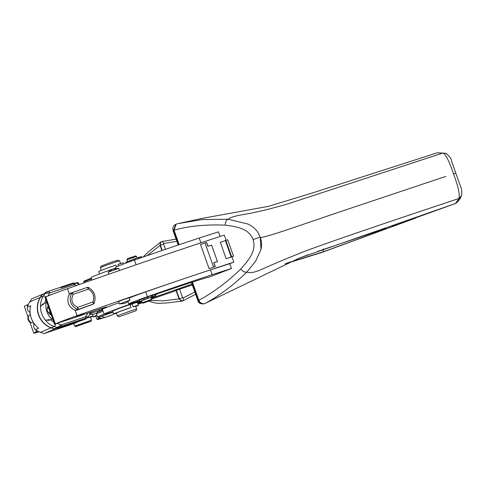 <?xml version="1.0" encoding="UTF-8"?>
<svg xmlns="http://www.w3.org/2000/svg" width="486" height="486" viewBox="0 0 486 486"><rect width="100%" height="100%" fill="white"/><g stroke="black" fill="none" stroke-linecap="round" stroke-linejoin="round"><path stroke-width="0.73" d="M76.259 316.811L83.689 314.011L76.259 316.811M129.215 298.021A17.909 0.595 -19.5 0 1 133.006 296.509A17.909 0.595 -19.5 0 1 145.703 291.879A153.521 5.091 -19.5 0 1 180.227 279.972A153.521 5.091 -19.5 0 1 199.053 273.636A294.243 9.756 -19.5 0 1 233.851 262.1L231.974 256.796A294.243 9.756 -19.5 0 0 226.142 258.716L220.34 242.32L225.364 240.558L231.172 256.948L233.541 256.201A243.073 8.062 160.5 0 0 231.974 256.796M102.449 309.552A23.03 0.765 -19.5 0 1 101.586 309.643A23.03 0.765 -19.5 0 1 102.522 309.066L106.191 307.316A14.07 0.468 -19.5 0 0 106.762 306.964A14.07 0.468 -19.5 0 0 97.534 309.764L74.723 317.558A11.512 0.383 -19.5 0 1 73.143 318.093L55.301 323.876A25.588 0.851 -19.5 0 1 77.049 315.687A294.243 9.756 -19.5 0 1 180.227 279.972M112.928 311.696A153.521 5.091 -19.5 0 1 110.182 312.565A22.186 0.735 -19.5 0 1 104.089 314.181L102.382 309.357A22.186 0.735 -19.5 0 1 118.942 302.729M119.374 303.963L118.523 301.545L123.875 299.455L129.136 297.79L129.987 300.214L125.109 303.288L119.374 303.963L129.987 300.202M143.188 298.604L143.656 299.929L139.689 301.551L139.221 300.226L147.999 296.746A10.4 0.346 -19.5 0 1 150.988 295.737L151.456 297.061L141.626 300.791L142.064 302.735L137.994 304.285M151.237 300.299L143.042 303.203L151.237 300.299L151.705 299.315L151.067 297.505L150.131 297.736L153.327 296.454A10.4 0.346 160.5 0 1 155.149 295.913L151.11 297.632M139.403 300.743A17.909 0.595 -19.5 0 1 128.675 303.963A17.909 0.595 -19.5 0 1 134.713 301.332A17.909 0.595 -19.5 0 1 147.416 296.697A153.521 5.091 -19.5 0 1 212.169 274.681L231.451 268.491A243.073 8.062 -19.5 0 0 209.345 277.038C205.572 277.858 194.813 281.242 177.068 287.19L154.815 294.668M192.025 284.11L151.334 298.264M141.639 301.545L137.514 302.936M137.362 302.499L141.365 301.113M113.117 312.219A9.204 0.304 160.5 0 0 101.756 316.21A9.204 0.304 160.5 0 0 98.433 317.662L97.522 316.836L104.089 314.181A22.186 0.735 -19.5 0 1 116.713 308.993A22.186 0.735 -19.5 0 1 139.525 301.077M183.21 300.676L195.639 294.316L183.101 300.737C181.491 301.32 180.245 300.664 179.358 298.769L176.369 290.324L176.029 290.464A243.073 8.062 -19.5 0 0 172.901 291.764A153.521 5.091 -19.5 0 1 151.596 299.005M141.888 302.249A153.521 5.091 -19.5 0 1 137.757 303.622M54.462 324.271L51.407 315.214L47.537 311.447A5.632 4.994 66.8 0 1 48.205 306.162L46.905 302.492L46.055 302.778A16.633 14.756 66.8 0 0 51.862 319.168L49.432 320.049A2.558 2.272 66.8 0 0 49.56 320.007L49.639 319.976M46.765 302.541L44.9 297.274L45.745 296.879A25.588 0.851 -19.5 0 1 67.487 288.69A294.243 9.756 -19.5 0 1 170.665 252.975A294.243 9.756 -19.5 0 1 189.491 246.639A294.243 9.756 -19.5 0 1 224.289 235.103L226.136 240.309M77.049 315.687L75.111 310.226C71.934 308.938 69.705 306.733 68.423 303.592C67.42 300.324 67.754 297.177 69.425 294.158L70.306 293.301L72.28 292.548L73.179 294.334L88.385 289.121C93.257 292.256 94.776 296.539 92.935 301.97L77.79 307.352C72.007 304.528 70.47 300.19 73.179 294.334L71.746 293.173L72.384 292.645M92.376 304.528L76.387 310.311L78.258 309.43L77.432 309.242C74.206 307.887 71.995 305.664 70.81 302.578C69.765 299.419 70.075 296.278 71.746 293.173L72.28 292.548L70.361 293.283M75.111 310.226L76.387 310.311M214.01 262.719A294.243 9.756 -19.5 0 1 217.449 261.583L211.647 245.187L207.917 246.287L206.55 242.429L200.53 244.513L209.071 268.618L215.341 266.48L209.071 268.618M199.053 273.636A153.521 5.091 -19.5 0 1 210.462 269.858L229.744 263.673A243.073 8.062 -19.5 0 1 233.851 262.1M154.919 294.966L156.395 294.631A17.909 0.595 -19.5 0 1 154.991 295.166M116.464 313.336A13.049 0.431 -19.5 0 1 113.748 314.011L112.728 311.119A13.049 0.431 -19.5 0 1 130.029 304.576L131.056 307.468L127.897 308.653A10.236 0.34 160.5 0 0 116.379 313.081A10.236 0.34 -19.5 0 1 116.379 313.081L117.399 315.979A10.236 0.34 160.5 0 0 117.412 315.985A10.236 0.34 160.5 0 0 117.436 315.991M130.066 304.679A10.236 0.34 -19.5 0 1 132.149 304.005L132.125 303.878A13.049 0.431 -19.5 0 1 137.325 302.407L138.352 305.299A13.049 0.431 -19.5 0 1 135.758 306.502M176.369 290.324L179.595 289.164A4611.186 152.883 -19.5 0 1 192.322 284.954M151.966 295.555L151.043 295.895M152.41 296.825L151.942 295.494L152.859 295.13A10.4 0.346 -19.5 0 1 154.682 294.583L154.688 294.613M151.456 297.061A10.4 0.346 160.5 0 0 148.467 298.07L143.656 299.929M139.689 301.551L141.475 301.077M151.705 299.315L142.058 302.729M138.352 305.299A13.049 0.431 -19.5 0 0 133.152 306.769L132.125 303.878M113.748 314.011A13.049 0.431 -19.5 0 1 131.056 307.468M170.665 252.975A153.521 5.091 -19.5 0 1 189.491 246.639M229.744 263.673L231.451 268.491M133.152 306.769L132.149 304.005M135.916 310.785L119.04 316.763L135.916 310.785L136.694 309.157A10.236 0.34 160.5 0 0 136.694 309.145A10.236 0.34 160.5 0 0 136.694 309.157L135.673 306.253A10.236 0.34 160.5 0 0 133.176 306.897M152.859 295.13L153.327 296.454M116.178 268.673L115.698 267.318A17.909 0.595 -19.5 0 1 121.743 264.694A17.909 0.595 -19.5 0 1 134.44 260.059A153.521 5.091 -19.5 0 1 199.193 238.037L218.475 231.852L220.115 236.475M92.006 280.07L91.113 277.542A22.186 0.735 -19.5 0 1 115.935 267.986M108.117 272.148L118.718 268.394M136.694 309.145A10.236 0.34 160.5 0 0 128 311.866A10.236 0.34 160.5 0 0 117.612 315.821A10.236 0.34 160.5 0 0 117.399 315.973A10.236 0.34 160.5 0 0 117.399 315.979L119.034 316.75M99.551 273.922L98.725 271.583A13.049 0.431 160.5 0 1 115.893 265.089L116.506 266.832M123.705 263.947L123.329 262.871A13.049 0.431 160.5 0 0 118.001 264.384L118.554 265.951M141.724 257.519L141.396 256.608M141.39 256.578A10.4 0.346 160.5 0 0 141.238 256.62A10.4 0.346 160.5 0 0 139.67 257.082L140.035 258.109M139.063 258.443L138.717 257.465L139.67 257.082M138.735 257.519L137.921 257.823M138.243 258.728L137.866 257.665A10.4 0.346 160.5 0 0 134.92 258.655L135.315 259.755M131.864 260.964L131.512 259.967L134.92 258.655M131.512 259.967L125.759 262.264L126.044 263.072M126.864 259.816L127.332 258.838L128.359 258.376L135.527 255.934L136.505 256.401L127.071 259.694L127.46 261.498M100.329 267.756L101.106 266.121L111.968 261.984L117.983 260.15L119.623 260.933A10.236 0.34 160.5 0 0 119.617 260.921A10.236 0.34 160.5 0 0 112.746 263.023A10.236 0.34 160.5 0 0 102.163 266.899A10.236 0.34 160.5 0 0 100.329 267.756A10.236 0.34 160.5 0 0 100.329 267.762L101.264 270.404M39.135 331.81A349.543 11.591 -19.5 0 1 37.756 332.217A25.588 0.851 -19.5 0 1 33.777 333.141A25.588 0.851 -19.5 0 1 36.529 331.738L37.847 331.179M102.479 309.637A25.588 0.851 -19.5 0 1 99.557 310.384L99.144 309.218M90.353 313.531A14.07 0.468 -19.5 0 0 92.954 312.583L99.557 310.384M89.6 314.758A11.64 0.389 -19.5 0 1 92.273 314.071L93.002 316.125A11.64 0.389 -19.5 0 1 90.548 317.255M92.528 314.782A11.64 0.389 -19.5 0 1 96.447 313.106M97.358 312.261L102.631 310.068L97.048 312.322L96.477 313.883A9.775 0.322 -19.5 0 1 103.044 311.228M28.042 316.957L24.3 306.387A25.588 0.851 -19.5 0 1 27.052 304.983L28.358 304.424M34.02 324.654L33.078 321.981L31.675 322.813L30.837 322.68A4.429 3.931 66.8 0 1 29.312 321.683C27.745 319.891 27.459 317.99 28.467 315.985L28.978 315.195A5.115 4.538 66.8 0 0 31.675 322.813M30.503 314.74L28.978 315.195M86.423 318.081A11.64 0.389 -19.5 0 1 93.002 316.125M97 315.365L95.766 315.973L96.878 319.108L99.594 317.911M95.851 316.204A11.64 0.389 -19.5 0 1 93.233 316.866A11.64 0.389 -19.5 0 1 96.957 315.238M86.429 318.184L90.469 317.018L91.575 320.165L74.692 326.13L73.799 323.609M102.595 318.16L97.862 319.581L96.878 319.108M90.827 321.313L75.682 326.604L84.521 323.184L90.827 321.313M97.862 319.581L101.282 318.117M76.91 283.393L78.422 283.022L78.793 284.055M84.042 282.858L83.732 281.971L91.587 278.885M112.23 314.934L103.281 317.978L112.515 314.77M78.422 283.022L77.444 282.554L75.603 283.034M91.338 278.186L84.2 280.993L83.732 281.971M137.842 303.859L141.979 302.499M285.015 263.904L321.264 252.665L415.421 218.171M182.791 300.87L182.122 301.101L179.018 298.908L163.296 300.846L151.031 300.421M149.324 301.101L150.223 301.66C154.876 303.07 158.375 303.592 160.72 303.24L167.239 302.942L182.122 301.101M147.13 255.642L160.064 245.381L161.899 250.563M176.029 290.464L179.018 298.908L182.584 297.602L183.204 297.936L194.807 291.965M161.522 241.664L160.872 241.973L160.064 245.381L163.63 244.081L165.489 249.336M176.861 241.299L163.91 243.45L163.63 244.081M286.91 263.084L323.02 251.888L414.607 218.463M163.91 243.45L162.117 241.487L176.096 239.13L162.439 241.439M162.275 241.445L162.117 241.487C160.465 242.004 159.894 243.255 160.404 245.242L162.245 250.442M183.155 300.706L183.204 297.936M175.786 224.35L173.557 230.364L173.095 230.656L178.186 245.035M191.94 282.269L198.379 300.463L197.887 300.67L191.429 282.433M299.23 258.102L455.254 203.598M192.432 282.111L198.859 300.257L198.379 300.463C199.795 303.471 201.909 304.515 204.709 303.61M461.7 195.099L459.811 199.254L456.676 202.753L455.358 203.561L299.406 258.036L204.527 303.689C200.785 304.285 198.574 303.282 197.887 300.67M178.69 244.865L173.557 230.364L174.037 230.157L179.182 244.695M240.734 269.098C243 271.577 245.066 272.543 246.918 271.996C233.73 284.893 219.83 295.367 205.214 303.416C202.419 304.303 200.299 303.252 198.859 300.257C212.686 292.93 226.646 282.542 240.734 269.098C247.696 261.237 257.021 250.964 253.048 239.543C248.941 228.177 235.443 226.488 225.17 225.152C206.028 224.325 188.981 225.99 174.037 230.157L176.211 224.149L175.725 224.38C173.198 225.65 172.317 227.746 173.095 230.656M446.276 153.43L437.37 152.762L313.3 192.681L268.381 206.362L201.702 218.469L177.797 223.675L202.231 219.55L228.232 219.229L247.933 224.052M176.211 224.149L177.025 223.858M225.364 240.558L227.74 239.811L233.541 256.201M460.558 186.545L451.287 160.362L460.558 186.551C461.645 188.519 462.016 191.411 461.67 195.226L455.358 203.561L392.008 226.379M451.287 160.362L451.287 160.362C451.676 159.22 449.957 156.887 446.136 153.363L437.37 152.762M225.17 225.152C225.364 221.774 226.385 219.8 228.232 219.229C229.89 217.546 234.756 216.015 242.83 214.636L242.915 214.618C255.035 212.686 270.222 209.041 288.484 203.695L442.831 153.035C445.534 153.874 449.1 160.817 453.541 173.873C458.328 186.873 460.127 195.086 458.936 198.507C382.184 224.01 331.002 241.524 305.378 251.043L305.263 251.086C287.597 258.096 273.247 264.117 262.227 269.153L262.148 269.189C254.755 272.482 249.676 273.418 246.918 271.996L255.709 261.061L261.018 249.397L260.229 237.174L257.75 232.162C255.186 228.511 251.876 225.79 247.817 223.997M445.814 176.406L336.798 212.874C288.988 229.161 276.406 233.693 263.363 237.065L263.315 237.077C260.927 237.642 259.895 237.672 260.229 237.168L253.048 239.543M61.175 287.773L73.271 283.721A1.282 0.589 71.5 0 1 73.295 283.715A1.282 0.589 71.5 0 1 74.243 284.693L75.84 283.174M64.662 326.185L60.902 327.479M40.466 297.323L42.136 294.735L45.064 293.483L43.394 296.071L40.466 297.323A19.701 17.484 66.8 0 0 51.23 327.734L54.189 328.773A1.282 1.136 66.8 0 0 54.882 328.779L57.305 327.971M45.453 293.125L42.677 294.309A1.282 1.136 66.8 0 0 42.136 294.735M42.598 294.34L45.605 293.058A1.282 1.136 66.8 0 0 45.064 293.483L49.961 292.827L74.243 284.693L76.533 285.501M48.995 291.855L49.961 292.827L47.932 295.968M51.073 314.715A4.374 3.882 -113.2 0 1 49.621 314.32M47.221 308.701A4.374 3.882 -113.2 0 1 48.333 306.976M46.073 296.739A3.068 1.215 32.9 0 0 43.394 296.071A19.701 17.484 66.8 0 0 43.06 296.606A19.701 17.484 66.8 0 0 40.447 306.63A19.701 17.484 66.8 0 0 45.155 319.922L48.831 320.323L50.562 319.727L49.019 320.244A2.558 2.272 -113.2 0 1 48.035 320.323L47.749 319.849L49.232 319.849A18.353 16.281 66.8 0 0 49.432 320.049M43.029 303.926L40.447 306.63L42.391 304.376A2.558 2.272 -113.2 0 1 43.211 303.847L43.625 303.714M42.391 304.376L42.458 304.904L43.6 303.938A18.353 16.281 66.8 0 1 43.631 303.665L46.055 302.778M58.466 327.327A0.765 0.68 66.8 0 0 59.371 327.837L58.502 328.25A0.765 0.352 71.5 0 1 58.484 328.25C58.387 328.597 57.974 328.469 57.257 327.862L85.724 318.148L86.386 317.953L85.913 318.944A0.765 0.68 -113.2 0 1 85.87 318.962L84.139 319.66A0.765 0.352 71.5 0 1 84.127 319.667A0.765 0.352 71.5 0 1 84.108 319.673M43.327 304.485L42.458 304.904M51.23 327.734L54.159 326.483A19.701 17.484 66.8 0 1 53.557 326.258A19.701 17.484 66.8 0 1 45.155 319.922L48.035 320.323M55.878 323.876A3.068 1.1 -70.7 0 1 54.159 326.483L57.117 327.515L61.315 324.885A1.282 0.589 71.5 0 1 61.2 326.325L87.352 317.637A1.282 1.136 66.8 0 0 87.425 317.607L88.1 317.079M57.19 323.439L61.315 324.885L85.597 316.757A1.282 0.589 71.5 0 1 85.481 318.19M88.009 313.02L85.597 316.757C87.559 316.696 88.324 316.854 87.893 317.212M52.707 318.883L51.862 319.168M52.591 318.992L49.56 320.007M34.415 323.992A3.839 3.408 -113.2 0 0 35.363 329.593A19.701 17.484 66.8 0 0 40.472 332.339L44.019 333.584L73.866 323.585L79.066 321.361M30.047 312.079A3.839 3.408 -113.2 0 1 27.416 307.14A19.701 17.484 66.8 0 1 29.701 301.928L40.247 297.414A19.701 17.484 66.8 0 0 51.012 327.825L54.56 329.071L44.019 333.584M27.416 307.14L30.667 305.749A19.701 17.484 66.8 0 0 38.619 328.202L35.363 329.593M29.701 301.928L31.705 298.823L44.159 293.672M40.247 297.414L42.252 294.309M57.409 328.117L54.56 329.071M61.157 327.357L67.123 325.365M93.464 304.017L92.115 304.649M78.264 309.248L77.432 309.242L77.79 307.352L78.258 309.43L93.342 304.066L92.935 301.97L94.096 303.367C96.398 296.618 94.521 291.308 88.47 287.433L87.425 287.36L88.385 289.121L88.355 287.433M208.166 246.214L206.55 242.429M215.341 266.48L213.719 262.677L217.449 261.583M226.142 258.716L231.172 256.948M118.657 268.381L112.989 269.056L108.159 272.099M155.326 295.038L155.921 296.715M102.522 309.066L102.218 308.203M54.845 324.071L45.283 297.074M55.301 323.876L45.745 296.879M69.425 294.158L67.487 288.69M212.169 274.681L210.462 269.858M147.416 296.697L145.703 291.879M156.413 294.486L156.304 294.17M154.682 294.583L155.149 295.913M147.999 296.746L148.467 298.07M146.912 297.146L147.38 298.471M144.707 298.027L145.174 299.352M199.193 238.037L200.894 242.83M136.104 264.767L134.44 260.059M134.203 260.138L133.82 259.056M130.297 261.529L129.95 260.557M30.241 313.992L29.482 311.842M27.593 306.514L27.052 304.983M36.529 331.738L35.903 329.988M92.954 312.583L92.553 311.465M101.756 316.21A16.633 10.06 69.1 0 0 104.824 317.352M179.595 289.164L182.584 297.602M321.264 252.665L323.02 251.888L323.518 248.929M455.589 173.283L453.541 173.873M73.271 283.721L74.911 283.192M61.151 287.779L73.295 283.715C75.95 282.937 75.294 282.925 76.102 283.107L79.169 284.182A3.068 1.1 109.3 0 1 79.455 284.474M48.837 319.63L47.737 319.995M53.636 321.939A16.633 14.756 -113.2 0 1 50.562 319.727M44.773 303.24A16.633 14.756 -113.2 0 1 45.775 299.747M54.882 328.779L61.2 326.325M54.189 328.773L57.117 327.515A1.282 1.136 66.8 0 0 57.81 327.528M47.749 319.849L48.521 319.594M88.106 317.072L89.819 314.418A3.068 1.215 -147.1 0 0 89.059 312.662M73.501 283.642A0.765 0.352 -108.5 0 0 72.949 283.089A0.765 0.352 -108.5 0 0 72.936 283.095L47.324 291.673M47.871 292.232A0.765 0.352 -108.5 0 0 47.312 291.679L73.149 283.046M45.155 293.246A0.765 0.68 -113.2 0 1 45.569 292.384L46.559 291.958M45.046 293.386L45.52 292.402L46.607 291.934A0.765 0.68 66.8 0 1 46.65 291.916L47.3 291.679A0.765 0.352 -108.5 0 1 47.312 291.679L46.607 291.934A0.765 0.68 66.8 0 0 46.243 292.809M59.371 327.837L85.87 318.962M58.502 328.25L84.831 319.405A0.765 0.68 -113.2 0 1 84.783 319.423M84.874 319.387A0.765 0.68 -113.2 0 1 84.831 319.405L85.913 318.944M58.484 328.25A0.765 0.352 71.5 0 1 58.472 328.257L84.127 319.667M58.284 328.299A0.765 0.68 -113.2 0 1 57.384 327.795M60.021 327.6A0.765 0.352 -108.5 0 0 60.088 326.738M85.657 319.01A0.765 0.352 -108.5 0 0 85.724 318.148M40.472 332.339L51.012 327.825M47.701 307.699A10.236 4.295 39.6 0 1 48.91 308.592M48.485 313.191A10.236 1.956 -45.2 0 0 49.967 311.587M71.649 293.149L69.534 293.957M75.324 310.311L77.377 309.339M87.437 287.354L72.286 292.548L87.425 287.36M94.023 303.44L93.312 304.078M92.249 304.594L93.342 304.066M204.989 242.891L213.524 266.996M213.719 262.677L215.085 266.535M225.856 240.394L231.664 256.784M101.586 309.643L101.197 308.537M51.237 315.159L48.102 306.308M128.675 303.963L127.83 301.575M157.264 294.255L157.13 293.89M154.779 294.565L155.247 295.895M136.511 256.408L137.052 257.932M108.834 274.195L108.111 272.142M119.471 270.508L118.724 268.387M143.042 303.203L142.064 302.735M141.797 257.495L141.469 256.565M119.623 260.933L120.558 263.57M33.777 333.141L29.889 322.169M93.233 316.866L92.984 316.155M97.522 316.836L96.477 313.883M75.682 326.604L74.704 326.142M91.107 321.143L91.575 320.165M98.433 317.662A16.633 16.633 0 0 0 103.026 318.148M112.497 314.794A16.633 16.633 0 0 0 113.681 313.81M143.109 257.039L148.941 251.371L160.872 241.973M150.198 301.648L149.214 301.144M161.358 241.712L161.68 241.597M182.645 300.949L182.955 300.81M385.823 228.505L337.472 244.689M331.859 246.56L317.51 251.456M308.306 254.725L299.194 258.121M261.018 249.385C261.93 245.309 261.668 241.238 260.229 237.162M79.169 284.182L79.704 284.383M89.819 314.418L91.155 311.945M72.949 283.089C73.046 282.749 73.459 282.876 74.182 283.484M93.519 303.987L94.096 303.367"/></g></svg>
